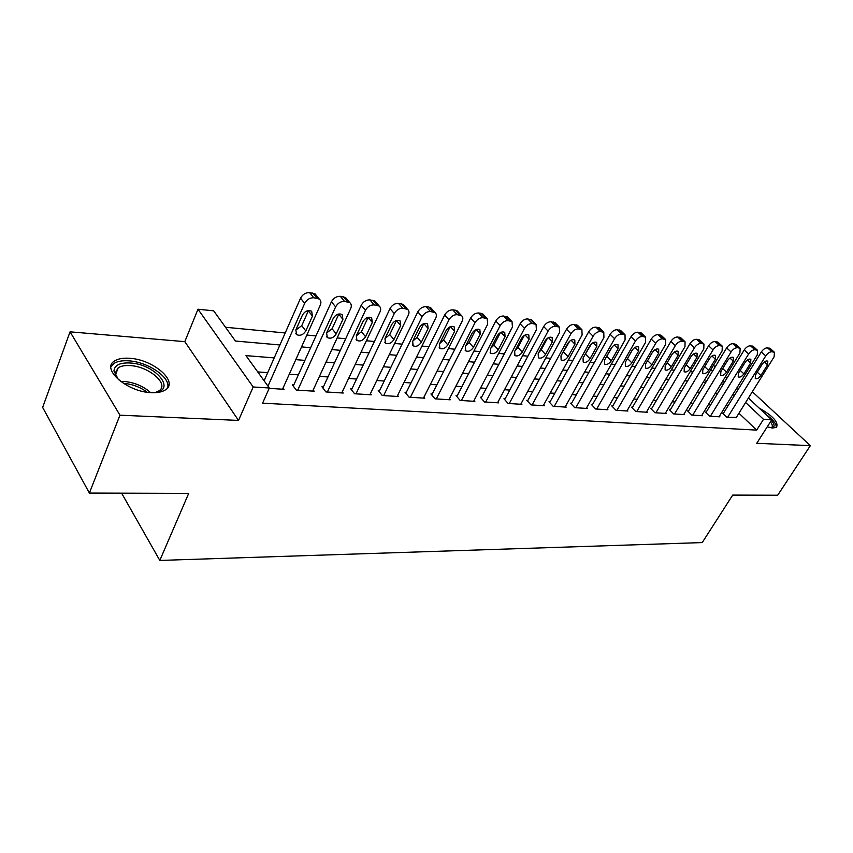 <?xml version="1.0" encoding="UTF-8"?>
<svg xmlns="http://www.w3.org/2000/svg" width="853" height="853" viewBox="0 0 853 853"><rect width="100%" height="100%" fill="white"/><g stroke="black" fill="none" stroke-linecap="round" stroke-linejoin="round"><path stroke-width="1.28" d="M767.231 426.863L772.733 428.014L776.443 427.321C778.874 422.438 773.074 415.997 759.042 407.99M129.517 358.281C123.109 357.834 118.151 358.718 114.654 360.926C100.515 368.645 127.086 392.007 151.226 392.636C157.347 392.945 162.049 392.039 165.333 389.928C179.162 381.888 153.316 359.369 129.517 358.281M748.412 398.031L771.709 419.857L756.75 443.293L810.35 445.661L777.68 495.23L732.695 495.092L702.222 542.583L159.81 560.432L188.705 493.375L89.384 493.066L42.65 407.414L70.053 331.828L119.953 415.187L238.531 420.422L253.181 386.974L197.981 309.212L213.687 310.844L235.46 341.04L279.912 344.964M238.531 420.422L184.813 341.658L70.053 331.828M184.813 341.658L197.981 309.212M692.945 371.972L690.162 371.705M674.328 370.191L671.29 369.903M655.189 368.368L651.884 368.048M635.496 366.481L631.913 366.14M615.226 364.54L611.345 364.167M594.36 362.546L590.159 362.141M572.864 360.488L568.333 360.051M550.707 358.367L545.824 357.897M527.868 356.181L522.612 355.68M504.304 353.931L498.653 353.387M479.983 351.607L473.927 351.02M465.12 350.188L465.717 350.85L465.333 346.542L472.135 333.16C474.513 329.663 477.083 328.49 479.866 329.621L480.25 334.024L473.436 347.342C471.069 350.807 468.489 351.98 465.717 350.85M454.873 349.208L448.379 348.578M428.942 346.723L421.968 346.051M402.126 344.154L394.662 343.439M374.392 341.509L366.417 340.742M345.7 338.758L337.159 337.948M315.983 335.922L306.856 335.048M285.201 332.969L225.523 327.264M810.35 445.661L752.346 391.73M89.384 493.066L119.953 415.187M723.397 413.279L722.555 413.225L726.745 417.277L736.331 417.394M706.188 412.138L705.314 412.084L709.515 416.179L719.911 416.84L719.356 416.296M688.51 410.975L687.614 410.911L691.815 415.07L702.499 415.742L701.923 415.176M670.351 409.771L669.424 409.707L673.635 413.918L684.607 414.611L684.01 414.025M651.681 408.534L650.743 408.48L654.944 412.735L666.225 413.449L665.617 412.841M632.5 407.276L631.529 407.201L635.741 411.519L647.331 412.255L646.702 411.626M612.774 405.964L611.772 405.9L615.983 410.272L627.904 411.029L627.264 410.368M592.483 404.621L591.449 404.557L595.65 408.992L607.912 409.76L607.261 409.077M571.585 403.245L570.529 403.17L574.719 407.67L587.354 408.459L586.672 407.745M550.078 401.827L548.991 401.752L553.17 406.305L566.179 407.126L565.486 406.38M527.922 400.356L526.802 400.281L530.971 404.898L544.374 405.751L543.66 404.962M505.093 398.852L503.931 398.767L508.089 403.458L521.908 404.333L521.162 403.512M481.55 397.295L480.356 397.21L484.493 401.966L498.738 402.861L497.981 402.008M457.272 395.685L456.035 395.6L460.151 400.43L474.854 401.358L474.065 400.452M432.204 394.033L430.936 393.947L435.03 398.841L450.203 399.801L449.392 398.841M406.327 392.316L405.015 392.231L409.077 397.199L424.751 398.191L423.92 397.189M379.596 390.557L378.242 390.461L382.272 395.504L398.468 396.528L397.605 395.472M351.969 388.723L350.562 388.637L354.56 393.755L371.3 394.811L370.415 393.691M323.394 386.835L321.933 386.74L325.889 391.943L343.205 393.03L342.298 391.858M293.816 384.884L292.312 384.788L296.226 390.066L314.149 391.196L313.2 389.949M706.092 381.899L704.386 380.278M274.208 357.897L245.973 355.626L269.324 387.998L262.596 403.16L756.664 430.115L738.943 413.215M728.014 405.815L725.914 405.665M710.816 404.578L708.491 404.407M693.148 403.309L690.599 403.117M674.99 401.998L672.207 401.795M656.341 400.654L653.302 400.43M637.17 399.268L633.854 399.033M617.444 397.85L613.851 397.594M597.153 396.389L593.261 396.101M576.265 394.875L572.064 394.576M554.759 393.329L550.228 392.998M532.603 391.73L527.719 391.378M509.774 390.088L504.518 389.704M486.221 388.382L480.58 387.976M461.931 386.633L455.886 386.196M436.864 384.831L430.37 384.362M410.975 382.965L404.023 382.464M384.223 381.035L376.781 380.491M356.565 379.041L348.61 378.465M327.968 376.973L319.459 376.365M298.369 374.84L289.274 374.19M267.714 372.633L257.723 371.908M269.175 388.36L284.06 389.299L283.089 387.966M121.616 493.173L159.81 560.432M771.709 419.857L763.51 419.335L745.629 402.499M756.664 430.115L763.51 419.335M269.324 387.998L253.181 386.974M713.449 365.287L715.166 366.897M725.498 376.578L727.055 378.028M737.152 387.486L738.549 388.787M724.346 382.464L722.8 381.003M712.5 371.311L710.784 369.69M301.536 346.883L310.652 347.693M331.806 349.559L340.336 350.316M361.032 352.15L369.008 352.854M389.256 354.645L396.709 355.306M416.552 357.055L423.504 357.674M442.942 359.39L449.435 359.966M468.478 361.651L474.535 362.194M493.194 363.836L498.845 364.338M517.142 365.958L522.399 366.427M540.354 368.016L545.238 368.443M562.863 370.01L567.394 370.405M584.7 371.94L588.901 372.313M605.886 373.817L609.767 374.158M626.454 375.629L630.047 375.949M646.446 377.399L649.751 377.698M665.862 379.116L668.901 379.382M684.746 380.79L687.529 381.035M703.107 382.411L705.644 382.634M720.966 383.999L723.28 384.202M734.646 395.099L732.546 394.939M717.458 393.713L715.145 393.532M699.812 392.284L697.264 392.081M681.675 390.823L678.892 390.599M663.037 389.32L659.998 389.075M643.876 387.774L640.56 387.507M624.161 386.174L620.568 385.887M603.881 384.543L599.99 384.223M582.994 382.848L578.792 382.507M561.498 381.11L556.966 380.747M539.341 379.318L534.458 378.924M516.502 377.474L511.246 377.058M492.949 375.576L487.308 375.117M468.649 373.614L462.593 373.124M443.56 371.588L437.067 371.066M417.65 369.488L410.698 368.933M390.877 367.334L383.434 366.726M363.186 365.095L355.221 364.444M334.557 362.781L326.038 362.088M304.905 360.382L295.81 359.646M267.981 386.132L304.681 303.359C306.76 299.563 309.788 297.708 313.765 297.761L319.267 299.04C321.005 300.512 321.346 302.548 320.291 305.139L282.535 389.203M316.314 295.405L315.098 293.901L309.596 292.611C305.63 292.536 302.612 294.392 300.544 298.177L264.121 380.779M302.484 314.992C305.075 310.972 308.136 309.724 311.654 311.26L312.465 316.058L305.811 330.911C303.21 334.909 300.16 336.135 296.631 334.611L295.842 329.93L302.484 314.992M308.487 310.545L301.738 325.697L295.778 330.1M118.46 379.724L113.95 370.991C114.494 365.212 119.846 362.546 129.997 362.983C156.035 364.071 177.914 391.292 153.22 392.7M155.662 392.38L158.775 390.962C169.886 384.5 149.158 366.385 130.082 365.596C124.964 365.265 121.019 365.98 118.226 367.75L115.24 373.049L116.85 377.879M167.604 387.838C171.154 377.762 148.006 361.821 128.643 360.83C122.267 360.403 117.351 361.288 113.875 363.485L110.975 366.577M776.283 427.417C776.497 423.952 772.967 419.548 765.706 414.227M771.379 420.38C774.833 424.559 774.982 427.086 771.826 427.929M771.24 427.854L771.485 427.705C772.893 426.607 772.541 424.677 770.408 421.894M297.729 390.162L335.624 306.888C337.703 303.167 340.667 301.333 344.505 301.386L349.751 302.591C351.447 304.031 351.745 306.035 350.679 308.605L312.667 391.101M346.659 298.881L345.54 297.526L340.294 296.311C336.455 296.247 333.502 298.07 331.433 301.781L293.272 386.078M333.288 318.297C335.847 314.362 338.812 313.136 342.192 314.586L342.917 319.321L336.221 333.886C333.672 337.788 330.697 339.014 327.317 337.564L326.603 332.947L333.288 318.297M338.865 313.968L332.105 328.757L326.571 333.033M327.349 392.039L365.468 310.289C367.547 306.643 370.447 304.841 374.158 304.884L379.169 306.024C380.811 307.421 381.088 309.394 380.001 311.942L341.776 392.945M375.938 302.25L374.904 301.034L369.903 299.883C366.193 299.819 363.303 301.621 361.235 305.257L322.871 387.966M363.015 321.474C365.532 317.647 368.411 316.42 371.652 317.806L372.313 322.466L365.574 336.764C363.058 340.571 360.179 341.786 356.938 340.4L356.298 335.858L363.015 321.474M368.176 317.284L361.416 331.71L356.298 335.858M355.968 393.841L394.278 313.573C396.357 309.991 399.183 308.221 402.776 308.253L407.574 309.34C409.173 310.705 409.419 312.646 408.31 315.173L369.914 394.726M404.226 305.513L403.277 304.425L398.479 303.327C394.896 303.273 392.071 305.043 390.013 308.615L351.468 389.789M391.708 324.545C394.182 320.803 396.986 319.598 400.1 320.909L400.686 325.505L393.926 339.547C391.452 343.258 388.648 344.463 385.535 343.151L384.959 338.662L391.708 324.545M396.464 320.515L389.725 334.568L385.012 338.556M383.637 395.589L422.107 316.74C424.176 313.222 426.948 311.484 430.424 311.516L435.009 312.539C436.565 313.872 436.789 315.791 435.659 318.286L397.125 396.442M431.554 308.679L428.803 306.984L426.095 306.654C422.619 306.611 419.857 308.349 417.799 311.857L379.116 391.559M419.431 327.52C421.872 323.863 424.591 322.658 427.588 323.916L428.11 328.448L421.318 342.234C418.876 345.86 416.157 347.054 413.161 345.806L412.66 341.381L419.431 327.52M423.792 323.65L417.096 337.33L412.767 341.147M410.4 397.285L448.998 319.811C451.056 316.356 453.775 314.64 457.133 314.661L461.537 315.642C463.051 316.932 463.243 318.819 462.102 321.304L423.461 398.106M457.986 311.75L455.406 310.193L452.783 309.874C449.424 309.842 446.716 311.548 444.669 314.992L405.857 393.265M446.226 330.388C448.635 326.816 451.28 325.622 454.159 326.816L454.617 331.284L447.814 344.825C445.405 348.376 442.76 349.559 439.871 348.365L439.434 344.004L446.226 330.388M450.192 326.699L443.549 339.995L439.615 343.631M436.299 398.916L474.993 322.775C477.051 319.374 479.706 317.689 482.969 317.711L487.191 318.638L487.681 324.215L448.945 399.716M483.555 314.725L481.124 313.296L478.597 312.987C475.334 312.955 472.69 314.64 470.643 318.03L431.757 394.928M475.729 329.684L469.15 342.575L465.599 346.009M461.388 400.505L500.157 325.643C502.204 322.306 504.805 320.643 507.972 320.653L512.013 321.538L512.429 327.04L473.639 401.273M508.303 317.615L503.569 316.005C500.412 315.973 497.811 317.636 495.774 320.963L456.835 396.538M497.214 335.847C499.549 332.425 502.065 331.263 504.741 332.339L505.072 336.69L498.248 349.773C495.902 353.163 493.397 354.326 490.72 353.238L490.39 348.994L497.214 335.847M500.423 332.595L493.94 345.07L490.763 348.28M485.688 402.04L524.499 328.416C526.546 325.132 529.095 323.5 532.165 323.511L536.047 324.353L536.388 329.77L497.566 402.787M532.261 320.419L527.751 318.915C524.691 318.894 522.143 320.525 520.106 323.799L481.124 398.095M521.492 338.438C523.795 335.101 526.248 333.939 528.828 334.973L529.095 339.259L522.271 352.118C519.967 355.445 517.515 356.597 514.935 355.562L514.668 351.372L521.492 338.438M524.318 335.442L517.952 347.491L515.148 350.455M509.252 403.533L548.084 331.103C550.121 327.872 552.627 326.262 555.602 326.272L559.333 327.072L559.6 332.414L520.756 404.258M555.484 323.148L551.177 321.741C548.202 321.73 545.696 323.33 543.681 326.55L504.688 399.62M545.003 340.965C547.285 337.681 549.673 336.54 552.158 337.532L552.381 341.754L545.547 354.4C543.276 357.663 540.887 358.793 538.392 357.812L538.179 353.686L545.003 340.965M547.445 338.246L541.207 349.837L538.797 352.524M532.101 404.972L570.945 333.704C572.96 330.537 575.423 328.949 578.313 328.949L581.906 329.716L582.109 334.984L543.265 405.676M578.003 325.793L573.877 324.481C570.988 324.471 568.535 326.049 566.52 329.215L527.527 401.091M567.799 343.396C570.039 340.198 572.374 339.057 574.783 340.006L574.943 344.164L568.109 356.618C565.87 359.806 563.545 360.936 561.135 359.987L560.965 355.914L567.799 343.396M569.836 341.008L561.754 354.475M554.269 406.369L593.102 336.231C595.106 333.107 597.516 331.55 600.331 331.54L603.785 332.275L603.924 337.468L565.102 407.062M599.84 328.362L595.884 327.136C593.08 327.125 590.671 328.682 588.666 331.806L549.695 402.52M589.892 345.764C592.11 342.618 594.381 341.499 596.716 342.405L596.823 346.51L589.999 358.761C587.781 361.885 585.51 363.005 583.185 362.099L583.068 358.079L589.892 345.764M591.502 343.759L584.06 356.309M575.786 407.734L614.586 338.684C616.591 335.613 618.958 334.067 621.688 334.056L625.014 334.76L625.089 339.878L586.31 408.395M621.027 330.868L617.231 329.706C614.501 329.706 612.145 331.241 610.151 334.312L571.211 403.906M611.334 348.067C613.52 344.975 615.738 343.866 617.998 344.74L618.062 348.781L611.238 360.84C609.053 363.911 606.835 365.009 604.585 364.146L604.51 360.179L611.334 348.067M612.465 346.542L605.758 357.961M596.684 409.056L635.442 341.061C637.436 338.033 639.75 336.509 642.405 336.498L645.614 337.17L645.636 342.224L606.899 409.696M641.595 333.288L637.959 332.201C635.304 332.212 632.99 333.726 631.007 336.743L592.121 405.26M632.137 350.295C634.301 347.267 636.466 346.169 638.652 347L638.662 350.988L631.86 362.866C629.695 365.873 627.531 366.961 625.345 366.14L625.324 362.226L632.137 350.295M632.627 349.538L627.008 359.284M616.975 410.336L655.68 343.364C657.663 340.39 659.945 338.886 662.525 338.876L665.617 339.515L665.585 344.495L626.912 410.965M661.565 335.655L658.079 334.632C655.499 334.643 653.217 336.135 651.244 339.11L612.422 406.572M652.342 352.449C654.475 349.485 656.597 348.397 658.708 349.197L658.676 353.131L651.884 364.828C649.751 367.782 647.63 368.859 645.518 368.069L645.54 364.199L652.342 352.449M636.711 411.583L675.341 345.614C677.314 342.671 679.553 341.2 682.069 341.179L685.055 341.786L684.97 346.702L646.371 412.191M680.971 337.959L677.623 336.988C675.107 336.999 672.868 338.47 670.906 341.403L632.158 407.851M671.961 354.549C674.062 351.639 676.141 350.562 678.188 351.329L678.124 355.211L671.343 366.737C669.232 369.626 667.153 370.703 665.105 369.935L665.169 366.129L671.961 354.549M655.893 412.799L694.449 347.789C696.411 344.9 698.618 343.439 701.059 343.407L703.938 344.004L703.8 348.856L665.287 413.385M699.833 340.187L696.613 339.281C694.161 339.291 691.964 340.742 690.013 343.631L651.351 409.099M691.026 356.597C693.105 353.739 695.142 352.673 697.125 353.398L697.018 357.236L690.248 368.581C688.168 371.428 686.132 372.484 684.149 371.759L684.255 367.995L691.026 356.597M674.552 413.972L713.023 349.901C714.963 347.054 717.138 345.614 719.516 345.593L722.299 346.158L722.107 350.935L683.701 414.547M718.173 342.362L715.07 341.499C712.692 341.52 710.528 342.959 708.587 345.796L670.021 410.314M709.557 358.58C711.626 355.776 713.609 354.72 715.539 355.424L715.39 359.198L708.64 370.383C706.583 373.177 704.589 374.232 702.669 373.529L702.808 369.818L709.557 358.58M692.711 415.123L731.074 351.958C733.015 349.154 735.147 347.736 737.461 347.704L740.159 348.248L739.914 352.971L701.614 415.688M736.011 344.484L733.026 343.663C730.701 343.695 728.579 345.102 726.649 347.907L688.19 411.487M727.588 360.51C729.624 357.748 731.575 356.714 733.441 357.386L733.249 361.118L726.521 372.143C724.496 374.883 722.544 375.928 720.678 375.256L720.86 371.588L727.588 360.51M710.389 416.243L748.646 353.963C750.565 351.191 752.666 349.794 754.926 349.762L757.528 350.284L757.251 354.944L719.047 416.786M753.37 346.553L750.491 345.774C748.23 345.806 746.14 347.192 744.221 349.965L705.879 412.639M745.127 362.386C747.143 359.678 749.051 358.644 750.864 359.294L750.64 362.973L743.933 373.849C741.929 376.546 740.009 377.57 738.208 376.93L738.41 373.305L745.127 362.386M727.598 417.33L765.738 355.914C767.647 353.185 769.715 351.799 771.922 351.767L774.439 352.268L774.108 356.863L736.043 417.863M770.27 348.557L767.497 347.821C765.29 347.853 763.232 349.229 761.324 351.958L723.109 413.758M762.198 364.22C764.192 361.555 766.058 360.531 767.817 361.15L767.561 364.785L760.876 375.512C758.893 378.156 757.016 379.18 755.257 378.551L755.502 374.979L762.198 364.22M300.544 298.177L304.681 303.359M309.596 292.611L313.765 297.761M312.72 292.984L316.889 298.134M312.465 316.058L308.349 310.887M305.811 330.911L301.738 325.697M120.529 381.376L123.92 381.419C134.465 382.453 143.347 386.174 150.576 392.593M147.164 392.231C140.255 387.081 132.396 384.127 123.61 383.36L123.344 383.338M331.433 301.781L335.624 306.888M340.294 296.311L344.505 301.386M343.301 296.673L347.523 301.749M342.917 319.321L338.748 314.224M336.221 333.886L332.105 328.757M361.235 305.257L365.468 310.289M369.903 299.883L374.158 304.884M372.804 300.235L377.069 305.225M372.313 322.466L368.101 317.444M365.574 336.764L361.416 331.71M390.013 308.615L394.278 313.573M398.479 303.327L402.776 308.253M401.283 303.668L405.58 308.583M400.686 325.505L396.442 320.557M393.926 339.547L389.725 334.568M417.799 311.857L422.107 316.74M426.095 306.654L430.424 311.516M428.803 306.984L433.132 311.835M428.11 328.448L423.877 323.618M421.318 342.234L417.096 337.33M444.669 314.992L448.998 319.811M452.783 309.874L457.133 314.661M455.406 310.193L459.756 314.97M454.617 331.284L450.427 326.614M447.814 344.825L443.549 339.995M470.643 318.03L474.993 322.775M478.597 312.987L482.969 317.711M481.124 313.296L485.506 318.009M480.25 334.024L476.123 329.503M473.436 347.342L469.15 342.575M495.774 320.963L500.157 325.643M503.569 316.005L507.972 320.653M506.021 316.292L510.425 320.941M505.072 336.69L500.999 332.307M498.248 349.773L493.94 345.07M520.106 323.799L524.499 328.416M527.751 318.915L532.165 323.511M530.129 319.203L534.543 323.788M529.095 339.259L525.085 335.026M522.271 352.118L517.952 347.491M543.681 326.55L548.084 331.103M551.177 321.741L555.602 326.272M553.48 322.018L557.905 326.539M552.381 341.754L548.436 337.649M545.547 354.4L541.207 349.837M566.52 329.215L570.945 333.704M573.877 324.481L578.313 328.949M576.106 324.748L580.541 329.205M574.943 344.164L571.062 340.198M568.109 356.618L563.769 352.108M588.666 331.806L593.102 336.231M595.884 327.136L600.331 331.54M598.049 327.392L602.495 331.796M596.823 346.51L593.016 342.671M589.999 358.761L585.648 354.315M610.151 334.312L614.586 338.684M617.231 329.706L621.688 334.056M619.331 329.962L623.788 334.301M618.062 348.781L614.309 345.07M611.238 360.84L606.878 356.458M631.007 336.743L635.442 341.061M637.959 332.201L642.405 336.498M639.995 332.446L644.452 336.743M638.662 350.988L634.995 347.395M631.86 362.866L627.499 358.537M651.244 339.11L655.68 343.364M658.079 334.632L662.525 338.876M660.051 334.866L664.508 339.099M658.676 353.131L655.072 349.645M651.884 364.828L647.598 360.638M670.906 341.403L675.341 345.614M677.623 336.988L682.069 341.179M679.542 337.223L683.999 341.403M678.124 355.211L674.584 351.841M671.343 366.737L667.174 362.706M690.013 343.631L694.449 347.789M696.613 339.281L701.059 343.407M698.479 339.505L702.925 343.631M697.018 357.236L693.542 353.963M690.248 368.581L686.207 364.721M708.587 345.796L713.023 349.901M715.07 341.499L719.516 345.593M716.893 341.722L721.339 345.806M715.39 359.198L711.978 356.032M708.64 370.383L704.695 366.673M726.649 347.907L731.074 351.958M733.026 343.663L737.461 347.704M734.796 343.876L739.231 347.907M733.249 361.118L729.923 358.047M726.521 372.143L722.694 368.56M744.221 349.965L748.646 353.963M750.491 345.774L754.926 349.762M752.218 345.987L756.643 349.965M750.64 362.973L747.367 359.998M743.933 373.849L740.201 370.405M761.324 351.958L765.738 355.914M767.497 347.821L771.922 351.767M769.171 348.024L773.596 351.958M767.561 364.785L764.363 361.896M760.876 375.512L757.24 372.185M315.098 293.901L319.267 299.04M296.631 334.611L295.65 333.331M115.24 373.049L113.95 370.991M115.496 374.84L118.226 367.75M345.54 297.526L349.751 302.591M327.317 337.564L326.411 336.413M374.904 301.034L379.169 306.024M356.938 340.4L356.096 339.366M403.277 304.425L407.574 309.34M385.535 343.151L384.756 342.213M430.68 307.698L435.009 312.539M413.161 345.806L412.447 344.964M457.176 310.865L461.537 315.642M439.871 348.365L439.21 347.608M482.809 313.925L487.191 318.638M507.61 316.889L512.013 321.538M490.72 353.238L490.144 352.62M531.632 319.768L536.047 324.353M514.935 355.562L514.402 354.997M554.908 322.551L559.333 327.072M577.46 325.249L581.906 329.716M599.339 327.872L603.785 332.275M620.568 330.42L625.014 334.76M641.168 332.883L645.614 337.17M661.171 335.282L665.617 339.515M680.609 337.607L685.055 341.786M699.492 339.878L703.938 344.004M717.853 342.074L722.299 346.158M735.723 344.217L740.159 348.248M753.103 346.307L757.528 350.284M770.014 348.333L774.439 352.268"/></g></svg>

